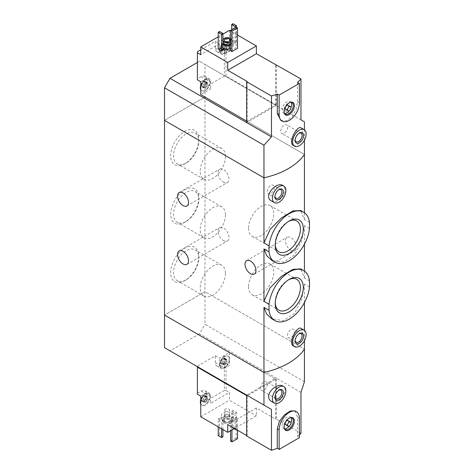 <?xml version="1.0" encoding="UTF-8"?>
<svg xmlns="http://www.w3.org/2000/svg" width="474" height="474" viewBox="0 0 474 474"><rect width="100%" height="100%" fill="white"/><g stroke="black" fill="none" stroke-linecap="round" stroke-linejoin="round"><path stroke-width="0.36" stroke-dasharray="2.37 1.78" d="M309.492 280.892L304.426 277.971L300.741 268.912M309.492 286.936L304.426 284.015L301.683 299.426L294.621 313.29L283.547 320.602L271.892 318.878M309.492 222.496L304.426 219.569L300.741 210.515M309.492 228.539L304.426 225.612L301.671 241.065L294.609 254.905L283.541 262.205L271.892 260.481M198.784 256.339A19.861 11.465 -60 0 1 184.742 280.667A19.861 11.465 -60 0 1 170.693 272.562A19.861 11.465 -60 0 1 184.742 248.234A19.861 11.465 -60 0 1 198.784 256.339L198.784 258.01A17.822 10.292 -60 0 1 186.181 279.832A17.822 10.292 -60 0 1 177.27 280.715A17.822 10.292 -60 0 1 177.27 260.137A17.822 10.292 -60 0 1 195.092 249.851A17.822 10.292 -60 0 1 198.784 258.01M198.784 197.942A19.861 11.465 -60 0 1 184.742 222.27A19.861 11.465 -60 0 1 170.693 214.159A19.861 11.465 -60 0 1 184.742 189.831A19.861 11.465 -60 0 1 198.784 197.942L198.784 199.607A17.822 10.292 -60 0 1 186.181 221.435A17.822 10.292 -60 0 1 177.27 222.318A17.822 10.292 -60 0 1 177.27 201.74A17.822 10.292 -60 0 1 195.092 191.449A17.822 10.292 -60 0 1 198.784 199.607M198.784 139.546A19.861 11.465 -60 0 1 184.742 163.868A19.861 11.465 -60 0 1 170.693 155.762A19.861 11.465 -60 0 1 184.742 131.434A19.861 11.465 -60 0 1 198.784 139.546L198.784 141.211A17.822 10.292 -60 0 1 186.181 163.038A17.822 10.292 -60 0 1 177.27 163.921A17.822 10.292 -60 0 1 177.27 143.344A17.822 10.292 -60 0 1 195.092 133.052A17.822 10.292 -60 0 1 198.784 141.211M304.426 381.73L204.969 324.311L204.969 291.706L304.426 349.125L204.969 291.706L164.508 315.062L204.969 291.706L204.969 97.04L164.508 120.402L204.969 97.04L304.426 154.459L204.969 97.04L204.969 64.434L199.489 61.27L276.194 105.554L246.693 122.588M223.515 182.206A7.75 4.473 -120 0 0 227.39 182.591A7.75 4.473 -120 0 0 228.575 176.381A7.75 4.473 -120 0 0 223.515 169.55A7.75 4.473 -120 0 0 219.64 169.171A7.75 4.473 -120 0 0 218.449 175.38A7.75 4.473 -120 0 0 223.515 182.206M223.515 240.602A7.75 4.473 -120 0 0 227.39 240.988A7.75 4.473 -120 0 0 228.575 234.778A7.75 4.473 -120 0 0 223.515 227.953A7.75 4.473 -120 0 0 219.64 227.567A7.75 4.473 -120 0 0 218.449 233.777A7.75 4.473 -120 0 0 223.515 240.602M304.426 340.664L304.426 330.348M304.426 302.596L304.426 284.015M293.483 346.032C297.216 348.544 302.685 339.034 302.382 332.375C302.371 330.242 301.932 328.915 301.061 328.381M304.426 219.569L304.426 212.69M271.294 200.852C276.401 204.371 285.348 196.674 284.933 189.926C284.91 187.817 284.193 186.329 282.788 185.464M304.426 277.971L304.426 271.087M304.426 244.193L304.426 225.612M290.947 250.337A7.75 4.473 -120 0 0 294.822 250.722A7.75 4.473 -120 0 0 296.007 244.513A7.75 4.473 -120 0 0 290.947 237.681A7.75 4.473 -120 0 0 287.072 237.302A7.75 4.473 -120 0 0 285.887 243.512A7.75 4.473 -120 0 0 290.947 250.337M274.95 196.355A4.93 2.844 -60 0 1 274.932 195.963A4.93 2.844 -60 0 1 278.416 189.926A4.93 2.844 -60 0 1 278.765 189.742M274.203 187.491A4.93 2.844 -60 0 1 272.052 192.45A4.93 2.844 -60 0 1 268.254 193.771A4.93 2.844 -60 0 1 268.254 188.083A4.93 2.844 -60 0 1 273.178 185.233A4.93 2.844 -60 0 1 274.203 187.491M248.572 228.255A17.822 10.292 120 0 0 252.263 236.413A17.822 10.292 120 0 0 270.079 226.122A17.822 10.292 120 0 0 270.079 205.544A17.822 10.292 120 0 0 256.351 210.32A17.822 10.292 120 0 0 248.572 228.255M288.518 221.429A17.822 10.292 120 0 0 287.819 221.814A17.822 10.292 120 0 0 275.216 243.636A17.822 10.292 120 0 0 275.234 244.436M275.216 243.636L275.216 245.307M248.572 286.651A17.822 10.292 120 0 0 252.263 294.81A17.822 10.292 120 0 0 270.079 284.524A17.822 10.292 120 0 0 270.079 263.947A17.822 10.292 120 0 0 256.351 268.717A17.822 10.292 120 0 0 248.572 286.651M288.518 279.826A17.822 10.292 120 0 0 287.819 280.211A17.822 10.292 120 0 0 275.216 302.039A17.822 10.292 120 0 0 275.234 302.839M275.216 302.039L275.216 303.704M295.178 340.403A4.93 2.844 -60 0 1 295.16 340.012A4.93 2.844 -60 0 1 298.644 333.974A4.93 2.844 -60 0 1 298.993 333.797M294.431 331.545A4.93 2.844 -60 0 1 292.28 336.504A4.93 2.844 -60 0 1 288.482 337.826A4.93 2.844 -60 0 1 288.482 332.132A4.93 2.844 -60 0 1 293.412 329.288A4.93 2.844 -60 0 1 294.431 331.545M225.428 156.592A17.822 10.292 -60 0 1 217.649 174.527A17.822 10.292 -60 0 1 203.921 179.302A17.822 10.292 -60 0 1 203.921 158.725A17.822 10.292 -60 0 1 221.737 148.433A17.822 10.292 -60 0 1 225.428 156.592M225.428 214.995A17.822 10.292 -60 0 1 217.649 232.93A17.822 10.292 -60 0 1 203.921 237.705A17.822 10.292 -60 0 1 203.921 217.122A17.822 10.292 -60 0 1 221.737 206.836A17.822 10.292 -60 0 1 225.428 214.995M225.428 273.391A17.822 10.292 -60 0 1 217.649 291.326A17.822 10.292 -60 0 1 203.921 296.102A17.822 10.292 -60 0 1 203.921 275.524A17.822 10.292 -60 0 1 221.737 265.233A17.822 10.292 -60 0 1 225.428 273.391M226.904 47.305A0.67 0.385 120 0 1 226.448 48.49A1.167 0.675 120 0 0 225.405 49.782A0.67 0.385 120 0 1 224.486 50.315A1.167 0.675 120 0 0 224.267 49.983A1.167 0.675 120 0 0 223.444 50.22A0.67 0.385 120 0 1 222.987 49.569A1.167 0.675 120 0 0 223.005 48.188A1.167 0.675 120 0 0 222.987 48.176A0.67 0.385 120 0 1 223.444 46.997A1.167 0.675 120 0 0 224.486 45.7A0.67 0.385 120 0 1 225.405 45.172A1.167 0.675 120 0 0 225.624 45.498A1.167 0.675 120 0 0 226.448 45.261A0.67 0.385 120 0 1 226.904 45.919A1.167 0.675 120 0 0 226.886 47.293A1.167 0.675 120 0 0 226.904 47.305L225.227 46.334L225.138 44.129A3.336 1.926 -60 0 1 225.452 45.308A3.336 1.926 -60 0 1 225.138 46.855A3.336 1.926 -60 0 1 223.094 49.397A3.336 1.926 -60 0 1 221.05 49.213A3.336 1.926 -60 0 1 221.05 46.488A3.336 1.926 -60 0 1 223.094 43.946A3.336 1.926 -60 0 1 225.138 44.129L223.094 43.946L224.125 44.627M226.886 47.293L225.227 46.334L224.771 47.519L223.094 49.397L221.05 49.213L221.311 47.21L223.005 48.188M224.267 49.983L223.094 49.397M222.976 50.351L221.05 49.213M221.311 47.21L222.976 48.17A0.67 0.385 120 0 0 222.987 48.176L221.311 47.21L221.05 46.488L223.094 43.946M207.061 82.737A0.67 0.385 120 0 1 207.517 83.388A1.167 0.675 120 0 0 207.499 84.769A1.167 0.675 120 0 0 207.517 84.775L205.84 83.809L205.752 81.599A3.336 1.926 -60 0 1 206.066 82.778A3.336 1.926 -60 0 1 205.752 84.325A3.336 1.926 -60 0 1 203.707 86.866A3.336 1.926 -60 0 1 201.663 86.683A3.336 1.926 -60 0 1 201.663 83.963A3.336 1.926 -60 0 1 203.707 81.415A3.336 1.926 -60 0 1 205.752 81.599L203.707 81.415L206.237 82.968A1.167 0.675 120 0 0 207.061 82.737L205.384 81.771L205.752 81.599M207.499 84.769L205.84 83.809L205.384 84.994L203.707 86.866L201.663 86.683L201.924 84.686L203.619 85.658A1.167 0.675 120 0 0 203.601 85.652L203.589 85.646A0.67 0.385 120 0 0 203.601 85.652A1.167 0.675 120 0 1 203.601 87.038A0.67 0.385 120 0 0 204.057 87.69L202.386 86.724M205.846 83.809L207.529 84.781A0.67 0.385 120 0 0 207.517 84.775A0.67 0.385 120 0 1 207.061 85.96A1.167 0.675 120 0 0 206.018 87.252A0.67 0.385 120 0 1 205.1 87.785A1.167 0.675 120 0 0 204.881 87.459L203.707 86.866M203.589 87.826L201.663 86.683M201.924 84.686L201.663 83.963L203.707 81.415M246.693 121.131L247.114 121.374L275.773 104.825L226.045 76.113L224.356 76.113L224.356 49.053L226.045 49.053L229.416 51.002L224.777 53.681A7.388 4.266 120 0 1 221.08 54.042A7.388 4.266 120 0 1 219.551 50.659L219.551 43.845L200.757 54.7M226.045 76.113L226.045 49.053M224.356 76.113L206.403 86.481L210.616 88.911L200.757 94.604M197.385 51.779L197.385 78.838L201.177 76.646A7.388 4.266 120 0 1 204.869 76.284A7.388 4.266 120 0 1 206.403 79.668L206.403 86.481M224.356 49.053L220.564 51.245A7.388 4.266 120 0 1 216.867 51.613A7.388 4.266 120 0 1 215.338 48.23L215.338 41.416L200.757 49.835M197.385 78.838L197.385 79.81M229.416 30.366L229.416 51.002M237.504 35.04L230.595 31.047M275.773 104.825L275.773 64.92M247.114 121.374L247.114 81.469M293.483 145.53C297.216 148.036 302.685 138.532 302.382 131.867C302.371 129.74 301.932 128.413 301.061 127.879M304.426 140.162L304.426 129.84M280.756 120.325L286.409 120.805L292.144 116.693L296.12 109.464L297.512 101.803L297.512 82.334M222.922 48.028A5.961 3.442 180 0 1 221.346 45.7A5.961 3.442 180 0 1 225.026 42.518A5.961 3.442 180 0 1 231.519 43.264A5.961 3.442 180 0 1 233.267 45.7A5.961 3.442 180 0 1 230.595 48.567M218.206 49.006L219.551 48.23L222.922 50.173M233.036 40.438L236.407 42.387L235.063 43.164L231.691 41.22L233.036 40.438L233.036 23.7M230.595 50.807L236.159 47.596L237.504 48.372M222.922 34.116L218.206 36.842M300.972 119.857L276.194 105.554L276.194 64.677M304.426 121.854L204.969 64.434M197.385 62.485L199.489 61.27M230.595 38.447A4.533 2.613 180 0 1 231.833 40.249A4.533 2.613 180 0 1 230.595 42.044M222.922 40.906A4.533 2.613 180 0 1 222.774 40.249A4.533 2.613 180 0 1 222.922 39.585M222.922 42.856A4.533 2.613 180 0 1 222.774 42.192A4.533 2.613 180 0 1 225.571 39.775A4.533 2.613 180 0 1 230.512 40.343A4.533 2.613 180 0 1 231.833 42.192A4.533 2.613 180 0 1 230.595 43.993M222.922 44.526A5.961 3.442 180 0 1 221.346 42.192A5.961 3.442 180 0 1 225.026 39.016A5.961 3.442 180 0 1 231.519 39.757A5.961 3.442 180 0 1 233.267 42.192A5.961 3.442 180 0 1 230.595 45.066M229.244 43.798A2.98 1.718 180 0 1 230.115 45.018A2.98 1.718 180 0 1 229.244 46.233A2.98 1.718 180 0 1 225.032 46.233A2.98 1.718 180 0 1 224.161 45.018A2.98 1.718 180 0 1 225.997 43.424A2.98 1.718 180 0 1 229.244 43.798M228.835 44.509A2.4 1.386 180 0 1 229.54 45.492A2.4 1.386 180 0 1 228.835 46.47A2.4 1.386 180 0 1 225.44 46.47A2.4 1.386 180 0 1 224.741 45.492A2.4 1.386 180 0 1 226.222 44.212A2.4 1.386 180 0 1 228.835 44.509M228.835 50.072A2.4 1.386 180 0 1 229.54 51.05A2.4 1.386 180 0 1 227.141 52.436A2.4 1.386 180 0 1 224.741 51.05A2.4 1.386 180 0 1 226.222 49.77A2.4 1.386 180 0 1 228.835 50.072M219.551 31.485L219.551 48.23M236.407 27.302L236.407 42.387M235.063 27.788L235.063 43.164M231.691 29.732L231.691 41.22M295.178 139.901A4.93 2.844 -60 0 1 295.16 139.51A4.93 2.844 -60 0 1 298.644 133.472A4.93 2.844 -60 0 1 298.993 133.295M287.688 127.145A4.93 2.844 -60 0 1 285.538 132.104A4.93 2.844 -60 0 1 281.74 133.425A4.93 2.844 -60 0 1 281.74 127.737A4.93 2.844 -60 0 1 286.669 124.893A4.93 2.844 -60 0 1 287.688 127.145M236.159 27.154L236.159 47.596M288.091 105.293A2.382 1.375 -60 0 1 288.589 106.383A2.382 1.375 -60 0 1 287.546 108.783A2.382 1.375 -60 0 1 285.709 109.423M290.947 107.829A6.677 3.851 -60 0 1 289.336 110.62M284.513 113.434A6.677 3.851 -60 0 1 283.565 113.138A6.677 3.851 -60 0 1 283.565 105.429A6.677 3.851 -60 0 1 290.236 101.572A6.677 3.851 -60 0 1 290.971 102.248M284.347 113.173A6.677 3.851 -60 0 1 284.175 112.818A6.677 3.851 -60 0 1 285.247 106.401A6.677 3.851 -60 0 1 290.272 102.266A6.677 3.851 -60 0 1 290.663 102.236M200.757 88.816A6.677 3.851 120 0 0 202.054 90.895A6.677 3.851 120 0 0 207.197 89.106A6.677 3.851 120 0 0 210.112 82.393A6.677 3.851 120 0 0 208.726 79.336A6.677 3.851 120 0 0 204.004 80.704A6.677 3.851 120 0 0 200.757 86.766M200.757 81.759L205.39 79.081A7.388 4.266 120 0 1 209.087 78.714A7.388 4.266 120 0 1 210.616 82.097L210.616 88.911M229.416 43.94A6.677 3.851 120 0 0 228.118 41.86A6.677 3.851 120 0 0 221.441 45.717A6.677 3.851 120 0 0 221.441 53.426A6.677 3.851 120 0 0 226.163 52.051A6.677 3.851 120 0 0 229.416 45.99A6.677 3.851 -60 0 0 229.499 44.917A6.677 3.851 -60 0 0 229.416 43.94M215.338 41.416L219.551 43.845M200.757 85.154A6.677 3.851 -60 0 1 205.106 79.442A6.677 3.851 -60 0 1 208.394 79.14A6.677 3.851 -60 0 1 209.775 82.198A6.677 3.851 -60 0 1 206.86 88.916A6.677 3.851 -60 0 1 201.717 90.7A6.677 3.851 -60 0 1 200.757 89.657M203.589 85.646A0.67 0.385 120 0 1 204.057 84.467A1.167 0.675 120 0 0 205.1 83.175A0.67 0.385 120 0 1 206.018 82.642A1.167 0.675 120 0 0 206.237 82.968M204.881 87.459A1.167 0.675 120 0 0 204.057 87.69M229.161 44.722A6.677 3.851 -60 0 1 226.246 51.441A6.677 3.851 -60 0 1 221.103 53.23A6.677 3.851 -60 0 1 219.723 50.238A6.677 3.851 -60 0 1 224.492 41.967A6.677 3.851 -60 0 1 227.781 41.671A6.677 3.851 -60 0 1 229.161 44.722M226.448 45.261L224.771 44.295L225.138 44.129M204.881 401.839A1.167 0.675 120 0 1 205.1 402.165A0.67 0.385 120 0 0 206.018 401.638A1.167 0.675 120 0 1 207.061 400.34A0.67 0.385 120 0 0 207.529 399.161A1.167 0.675 120 0 1 207.499 399.149A1.167 0.675 120 0 1 207.517 397.769A0.67 0.385 120 0 0 207.061 397.117A1.167 0.675 120 0 1 206.237 397.354A1.167 0.675 120 0 1 206.018 397.022A0.67 0.385 120 0 0 205.1 397.556A1.167 0.675 120 0 1 204.057 398.847A0.67 0.385 120 0 0 203.589 400.026L203.619 400.044A1.167 0.675 120 0 0 203.601 400.032L201.924 399.067L201.663 401.069A3.336 1.926 -60 0 1 201.343 399.884A3.336 1.926 -60 0 1 201.663 398.344A3.336 1.926 -60 0 1 203.707 395.802A3.336 1.926 -60 0 1 205.752 395.98A3.336 1.926 -60 0 1 205.752 398.705A3.336 1.926 -60 0 1 203.707 401.247A3.336 1.926 -60 0 1 201.663 401.069L203.382 400.974L204.881 401.839A1.167 0.675 120 0 0 204.057 402.071L202.386 401.105M201.924 399.067L201.663 398.344L203.707 395.802L205.752 395.98L205.752 398.705L203.707 401.247M206.237 397.354L203.707 395.802M207.061 397.117L205.384 396.151L205.752 395.98M224.267 364.364A1.167 0.675 120 0 1 224.486 364.696A0.67 0.385 120 0 0 225.405 364.162A1.167 0.675 120 0 1 226.448 362.871A0.67 0.385 120 0 0 226.904 361.686A1.167 0.675 120 0 1 226.886 361.674A1.167 0.675 120 0 1 226.904 360.299A0.67 0.385 120 0 0 226.448 359.642A1.167 0.675 120 0 1 225.624 359.879A1.167 0.675 120 0 1 225.405 359.553A0.67 0.385 120 0 0 224.486 360.08A1.167 0.675 120 0 1 223.444 361.378A0.67 0.385 120 0 0 222.976 362.557L223.005 362.569A1.167 0.675 120 0 0 222.987 362.563A0.67 0.385 120 0 0 222.987 362.563L221.311 361.591L221.05 363.594A3.336 1.926 -60 0 1 220.73 362.414A3.336 1.926 -60 0 1 221.05 360.868A3.336 1.926 -60 0 1 223.094 358.326A3.336 1.926 -60 0 1 225.138 358.51A3.336 1.926 -60 0 1 225.138 361.235A3.336 1.926 -60 0 1 223.094 363.777A3.336 1.926 -60 0 1 221.05 363.594L222.768 363.505L224.267 364.364A1.167 0.675 120 0 0 223.444 364.601L221.773 363.635M221.311 361.591L221.05 360.868L223.094 358.326L225.138 358.51L225.138 361.235L223.094 363.777M225.624 359.879L223.094 358.326M226.448 359.642L224.771 358.676L225.138 358.51M197.385 366.651L197.385 394.19M197.385 366.159L215.338 355.796L219.551 358.231L229.416 352.538L229.416 365.383L224.777 368.061A7.388 4.266 120 0 1 221.08 368.428A7.388 4.266 120 0 1 219.551 365.045L219.551 358.231M197.385 393.219L201.177 391.032A7.388 4.266 120 0 1 204.869 390.665A7.388 4.266 120 0 1 206.403 394.048L206.403 400.862L224.356 390.493L224.356 363.44L220.564 365.626A7.388 4.266 120 0 1 216.867 365.993A7.388 4.266 120 0 1 215.338 362.61L215.338 355.796M224.356 363.44L226.045 363.44L226.045 390.493L224.356 390.493M246.693 435.511L247.114 435.754L246.693 435.997M229.416 352.538L275.773 379.301L247.114 395.849L247.114 435.754M247.114 395.849L246.693 395.606M275.773 379.301L275.773 419.206L256.387 408.013L256.387 415.799L234.47 428.455M226.045 390.493L229.416 392.442L229.416 400.228L256.387 415.799M226.045 363.44L229.416 365.383M271.294 401.354C278.89 406.639 289.827 389.456 282.788 385.966M299.378 434.907A71.521 41.291 180 0 1 297.512 436.625L299.378 437.698M295.059 410.905L297.512 417.156L297.512 436.625M223.094 417.991A5.961 3.442 0 0 0 229.588 418.738A5.961 3.442 0 0 0 233.267 415.556A5.961 3.442 0 0 0 227.307 412.113A5.961 3.442 0 0 0 221.346 415.556A5.961 3.442 0 0 0 223.094 417.991M231.691 411.082L235.063 413.026L236.407 412.25L233.036 410.3L231.691 411.082L231.691 427.821L235.063 429.77L235.063 413.026M218.206 418.868L221.577 420.811L222.922 420.035L219.551 418.086L218.206 418.868L218.206 426.849M230.595 420.669L231.94 421.445L237.504 418.234L236.159 417.458L230.595 420.669L230.595 430.694M200.757 416.776L229.416 400.228M300.972 392.389L276.194 378.086L276.194 418.963L300.972 433.266M164.508 347.667L246.693 395.115L276.194 378.086L199.489 333.797L204.969 324.311M276.194 418.963L275.773 419.206M199.489 333.797L169.988 350.831M224.101 422.855A4.533 2.613 0 0 0 229.043 423.424A4.533 2.613 0 0 0 231.833 421.007A4.533 2.613 0 0 0 227.307 418.394A4.533 2.613 0 0 0 222.774 421.007A4.533 2.613 0 0 0 224.101 422.855M225.032 422.127A2.98 1.718 0 0 0 228.278 422.5A2.98 1.718 0 0 0 230.115 420.912A2.98 1.718 0 0 0 227.141 419.188A2.98 1.718 0 0 0 224.161 420.912A2.98 1.718 0 0 0 225.032 422.127M224.101 420.912A4.533 2.613 0 0 0 229.043 421.475A4.533 2.613 0 0 0 231.833 419.063A4.533 2.613 0 0 0 227.307 416.445A4.533 2.613 0 0 0 222.774 419.063A4.533 2.613 0 0 0 224.101 420.912M223.094 421.493A5.961 3.442 0 0 0 229.588 422.239A5.961 3.442 0 0 0 233.267 419.063A5.961 3.442 0 0 0 227.307 415.621A5.961 3.442 0 0 0 221.346 419.063A5.961 3.442 0 0 0 223.094 421.493M225.032 417.262A2.98 1.718 0 0 0 228.278 417.635A2.98 1.718 0 0 0 230.115 416.042A2.98 1.718 0 0 0 229.244 414.827A2.98 1.718 0 0 0 225.032 414.827A2.98 1.718 0 0 0 224.161 416.042A2.98 1.718 0 0 0 225.032 417.262M225.44 416.551A2.4 1.386 0 0 0 228.053 416.847A2.4 1.386 0 0 0 229.54 415.568A2.4 1.386 0 0 0 228.835 414.59A2.4 1.386 0 0 0 225.44 414.59A2.4 1.386 0 0 0 224.741 415.568A2.4 1.386 0 0 0 225.44 416.551M225.44 410.988A2.4 1.386 0 0 0 228.053 411.29A2.4 1.386 0 0 0 229.54 410.01A2.4 1.386 0 0 0 227.141 408.624A2.4 1.386 0 0 0 224.741 410.01A2.4 1.386 0 0 0 225.44 410.988M235.063 429.77L236.407 428.988L236.407 412.25M236.407 428.988L233.036 427.044L233.036 410.3M233.036 427.044L231.691 427.821M221.577 428.792L221.577 420.811M222.922 429.574L222.922 420.035M222.922 436.773L219.551 434.83L219.551 418.086M219.551 434.83L218.206 435.606M274.95 396.856A4.93 2.844 -60 0 1 274.932 396.465A4.93 2.844 -60 0 1 278.416 390.428A4.93 2.844 -60 0 1 278.765 390.25M274.932 396.465L274.932 397.307M260.487 388.123A4.93 2.844 -60 0 1 262.637 383.164A4.93 2.844 -60 0 1 266.435 381.848A4.93 2.844 -60 0 1 266.435 387.536A4.93 2.844 -60 0 1 261.512 390.38A4.93 2.844 -60 0 1 260.487 388.123M231.94 429.912L231.94 421.445M237.504 430.208L237.504 418.234M237.504 438.675L236.159 437.893L236.159 417.458M236.159 437.893L230.595 441.104M256.387 408.013L227.727 424.562M288.091 420.645A2.382 1.375 -60 0 1 288.091 423.401A2.382 1.375 -60 0 1 285.709 424.775M284.513 428.792A6.677 3.851 -60 0 1 283.565 428.49A6.677 3.851 -60 0 1 282.178 425.439A6.677 3.851 -60 0 1 285.093 418.72A6.677 3.851 -60 0 1 290.236 416.93A6.677 3.851 -60 0 1 290.971 417.606M290.947 423.187A6.677 3.851 -60 0 1 289.336 425.978M284.347 428.532A6.677 3.851 -60 0 1 284.175 428.176A6.677 3.851 -60 0 1 283.867 426.41A6.677 3.851 -60 0 1 290.272 417.618A6.677 3.851 -60 0 1 290.663 417.588M229.416 358.32A6.677 3.851 120 0 0 228.118 356.247A6.677 3.851 120 0 0 222.97 358.03A6.677 3.851 120 0 0 220.054 364.749A6.677 3.851 120 0 0 221.441 367.806A6.677 3.851 120 0 0 226.163 366.438A6.677 3.851 120 0 0 229.416 360.376A6.677 3.851 -60 0 0 229.416 358.32M200.757 403.202A6.677 3.851 120 0 0 202.054 405.282A6.677 3.851 120 0 0 208.726 401.425A6.677 3.851 120 0 0 208.726 393.716A6.677 3.851 120 0 0 204.004 395.085A6.677 3.851 120 0 0 200.757 401.146M200.757 396.14L205.39 393.461A7.388 4.266 120 0 1 209.087 393.1A7.388 4.266 120 0 1 210.616 396.483L210.616 403.291L229.416 392.442M206.403 400.862L210.616 403.291M219.723 364.553A6.677 3.851 -60 0 1 224.492 356.347A6.677 3.851 -60 0 1 227.781 356.051A6.677 3.851 -60 0 1 227.781 363.759A6.677 3.851 -60 0 1 221.103 367.611A6.677 3.851 -60 0 1 219.723 364.619A6.677 3.851 -60 0 1 219.723 364.553M223.005 362.569A1.167 0.675 120 0 1 222.987 363.949A0.67 0.385 120 0 0 222.976 364.737L221.05 363.594M222.976 364.737A0.67 0.385 120 0 0 223.444 364.601M200.757 399.535A6.677 3.851 -60 0 1 205.106 393.823A6.677 3.851 -60 0 1 208.394 393.521A6.677 3.851 -60 0 1 208.394 401.229A6.677 3.851 -60 0 1 201.717 405.086A6.677 3.851 -60 0 1 200.757 404.038M203.619 400.044A1.167 0.675 120 0 1 203.601 401.419A0.67 0.385 120 0 0 203.589 402.207L201.663 401.069M203.589 402.207A0.67 0.385 120 0 0 204.057 402.071M205.846 398.19L207.529 399.161A0.67 0.385 120 0 0 207.517 399.155L205.846 398.19L207.499 399.149M297.512 101.803L299.378 102.882M206.403 79.668L210.616 82.097M201.177 76.646L205.39 79.081M215.338 48.23L219.551 50.659M220.564 51.245L224.777 53.681M206.018 82.642L204.341 81.676M207.517 83.388L205.846 82.423M207.061 85.96L205.384 84.994M206.018 87.252L204.341 86.286M205.1 87.785L203.423 86.819M203.601 87.038L201.924 86.072M204.057 84.467L202.386 83.501M205.1 83.175L203.423 82.203M225.405 45.172L223.728 44.2M226.904 45.919L225.233 44.947M226.448 48.49L224.771 47.519M225.405 49.782L223.728 48.816M224.486 50.315L222.81 49.343M223.444 50.22L221.773 49.255M222.987 49.569L221.311 48.597M223.444 46.997L221.773 46.025M224.486 45.7L222.81 44.734M297.512 417.156L299.378 418.234M215.338 362.61L219.551 365.045M220.564 365.626L224.777 368.061M206.403 394.048L210.616 396.483M201.177 391.032L205.39 393.461M224.486 364.696L222.81 363.724M222.987 363.949L221.311 362.983M223.444 361.378L221.773 360.412M224.486 360.08L222.81 359.114M225.405 359.553L223.728 358.587M226.904 360.299L225.233 359.333M226.448 362.871L224.771 361.899M225.405 364.162L223.728 363.197M205.1 402.165L203.423 401.2M203.601 401.419L201.924 400.453M204.057 398.847L202.386 397.882M205.1 397.556L203.423 396.59M206.018 397.022L204.341 396.057M207.517 397.769L205.846 396.803M207.061 400.34L205.384 399.375M206.018 401.638L204.341 400.666M186.928 205.947L227.39 182.591M179.178 192.527L219.64 169.171M186.928 264.35L227.39 240.988M179.178 250.924L219.64 227.567M274.932 195.963L274.932 196.805M278.416 189.926L279.145 189.505M280.881 189.683L273.178 185.233M275.951 198.215L268.254 193.771M252.263 236.413L278.908 251.795M270.079 205.544L296.73 220.931M287.819 221.814L289.259 220.979M252.263 294.81L278.908 310.197M270.079 263.947L296.73 279.328M287.819 280.211L289.259 279.376M295.16 340.012L295.16 340.853M298.644 333.974L299.378 333.554M301.108 333.732L293.412 329.288M296.179 342.269L288.482 337.826M221.737 148.433L195.092 133.052M203.921 179.302L177.27 163.921M186.181 163.038L184.742 163.868M221.737 206.836L195.092 191.449M203.921 237.705L177.27 222.318M186.181 221.435L184.742 222.27M221.737 265.233L195.092 249.851M203.921 296.102L177.27 280.715M186.181 279.832L184.742 280.667M254.36 274.079L294.822 250.722M246.61 260.659L287.072 237.302M222.774 40.249L222.774 42.192M231.833 40.249L231.833 42.192M221.346 42.192L221.346 45.7M233.267 42.192L233.267 45.7M224.161 40.148L224.161 45.018M230.115 40.148L230.115 45.018M228.835 46.47L229.244 46.233M225.44 46.47L225.032 46.233M224.741 45.492L224.741 51.05M229.54 45.492L229.54 51.05M295.16 139.51L295.16 140.351M298.644 133.472L299.378 133.052M301.108 133.23L286.669 124.893M296.179 141.767L281.74 133.425M291.925 102.55L290.236 101.572M285.247 114.11L283.565 113.138M284.175 112.818L284.489 113.582M290.272 102.266L291.083 102.153M204.869 76.284L209.087 78.714M216.867 51.613L221.08 54.042M208.726 79.336L208.394 79.14M202.054 90.895L201.717 90.7M200.757 84.911L203.133 80.959L205.106 79.442M207.529 82.6L205.68 81.534M205.224 87.974L203.441 86.938M205.894 82.452L204.104 81.421M228.118 41.86L227.781 41.671M221.441 53.426L221.103 53.23M219.723 50.238C219.338 48.295 221.903 42.684 224.492 41.967M225.624 45.498L224.125 44.633M226.916 45.131L225.067 44.064M226.916 47.311L225.233 46.339M224.611 50.499L222.827 49.468M225.28 44.983L223.491 43.952M231.833 421.007L231.833 419.063M222.774 421.007L222.774 419.063M233.267 419.063L233.267 415.556M221.346 419.063L221.346 415.556M230.115 420.912L230.115 416.042M224.161 420.912L224.161 416.042M225.44 414.59L225.032 414.827M228.835 414.59L229.244 414.827M229.54 415.568L229.54 410.01M224.741 415.568L224.741 410.01M278.416 390.428L279.145 390.007M280.881 390.185L266.435 381.848M275.951 398.723L261.512 390.38M291.925 417.902L290.236 416.93M285.247 429.468L283.565 428.49M284.175 428.176L284.489 428.934M290.272 417.618L291.083 417.511M216.867 365.993L221.08 368.428M204.869 390.665L209.087 393.1M228.118 356.247L227.781 356.051M221.441 367.806L221.103 367.611M224.492 356.347C222.821 356.187 218.721 363.434 219.723 364.53L219.723 364.619M225.28 359.363L223.491 358.332M226.916 359.511L225.067 358.445M226.916 361.692L225.233 360.72M224.611 364.879L222.827 363.848M208.726 393.716L208.394 393.521M202.054 405.282L201.717 405.086M205.106 393.823L203.767 394.753L201.563 397.425L200.757 399.292M205.894 396.839L204.104 395.802M207.529 396.981L205.68 395.914M205.224 402.355L203.441 401.324"/><path stroke-width="0.71" d="M269.031 304.255A28.849 16.655 -60 0 1 282.682 277.1A28.849 16.655 -60 0 1 303.686 270.613A28.849 16.655 -60 0 1 309.492 280.892L309.492 286.936A28.849 16.655 -60 0 1 295.841 314.096A28.849 16.655 -60 0 1 274.837 320.578A28.849 16.655 -60 0 1 269.031 310.298L269.031 304.255L263.965 301.328L263.965 248.974L266.708 255.729L271.892 260.481L274.837 262.181A28.849 16.655 -60 0 1 269.031 251.895L263.965 248.974M303.686 270.613L300.741 268.912L292.867 269.362L281.343 276.413L270.085 287.872L263.965 301.328M269.031 310.298L263.965 307.371L266.714 314.132L271.892 318.878L274.837 320.578M269.031 251.895L269.031 245.852L263.965 242.931L263.965 177.821L164.508 120.402L164.508 347.667L271.466 409.423L271.466 450.3A71.521 41.291 180 0 0 277.278 448.303L279.145 449.382L299.378 437.698L299.378 418.234A14.303 8.259 120 0 0 296.416 411.687A14.303 8.259 120 0 0 285.389 415.52A14.303 8.259 120 0 0 279.145 429.912L279.145 449.382M269.031 245.852A28.849 16.655 -60 0 1 282.682 218.698A28.849 16.655 -60 0 1 303.686 212.216A28.849 16.655 -60 0 1 309.492 222.496L309.492 228.539A28.849 16.655 -60 0 1 295.841 255.693A28.849 16.655 -60 0 1 274.837 262.181M303.686 212.216L300.741 210.515L292.861 210.966L281.355 218.01L270.109 229.44L263.965 242.931M303.307 229.09A19.861 11.465 -60 0 1 289.259 253.412A19.861 11.465 -60 0 1 275.216 245.307A19.861 11.465 -60 0 1 289.259 220.979A19.861 11.465 -60 0 1 303.307 229.09M303.307 287.487A19.861 11.465 -60 0 1 289.259 311.815A19.861 11.465 -60 0 1 275.216 303.704A19.861 11.465 -60 0 1 289.259 279.376A19.861 11.465 -60 0 1 303.307 287.487M183.053 192.912A7.75 4.473 60 0 1 188.113 199.738A7.75 4.473 60 0 1 186.928 205.947A7.75 4.473 60 0 1 179.178 201.474A7.75 4.473 60 0 1 179.178 192.527A7.75 4.473 60 0 1 183.053 192.912M183.053 251.309A7.75 4.473 60 0 1 188.113 258.14A7.75 4.473 60 0 1 186.928 264.35A7.75 4.473 60 0 1 179.178 259.876A7.75 4.473 60 0 1 179.178 250.924A7.75 4.473 60 0 1 183.053 251.309M299.378 434.907A71.521 41.291 180 0 0 300.972 433.266L300.972 392.389L304.426 381.73L304.426 349.125A71.521 41.291 180 0 1 263.965 372.481A71.521 41.291 180 0 0 304.426 349.125L304.426 340.664M304.426 330.348L304.426 302.596M263.965 405.086L263.965 372.481L164.508 315.062L263.965 372.481L263.965 307.371M304.142 330.165L301.061 328.381C297.376 325.354 287.534 343.164 293.483 346.032L294.609 346.678A9.539 5.504 -60 0 1 294.609 335.669A9.539 5.504 -60 0 1 304.142 330.165A9.539 5.504 -60 0 1 306.121 334.526A9.539 5.504 -60 0 1 301.956 344.124A9.539 5.504 -60 0 1 294.609 346.678M304.426 212.69L304.426 154.459A71.521 41.291 180 0 1 263.965 177.821L263.965 145.216L164.508 87.791L164.508 120.402L263.965 177.821A71.521 41.291 0 0 0 304.426 154.459L304.426 140.162M283.914 186.11L282.788 185.464C276.526 181.198 262.762 196.467 271.294 200.852L274.375 202.629A9.539 5.504 -60 0 1 274.375 191.62A9.539 5.504 -60 0 1 283.914 186.11A9.539 5.504 -60 0 1 285.887 190.477A9.539 5.504 -60 0 1 281.728 200.075A9.539 5.504 -60 0 1 274.375 202.629M304.426 271.087L304.426 244.193M250.485 261.044A7.75 4.473 60 0 1 255.551 267.869A7.75 4.473 60 0 1 254.36 274.079A7.75 4.473 60 0 1 246.61 269.605A7.75 4.473 60 0 1 246.61 260.659A7.75 4.473 60 0 1 250.485 261.044M283.363 191.934A5.961 3.442 -60 0 1 279.145 199.24A5.961 3.442 -60 0 1 274.932 196.805A5.961 3.442 -60 0 1 279.145 189.505A5.961 3.442 -60 0 1 283.363 191.934M278.765 189.742A4.93 2.844 -60 0 1 280.881 189.683A4.93 2.844 -60 0 1 281.9 191.934A4.93 2.844 -60 0 1 279.749 196.894A4.93 2.844 -60 0 1 275.951 198.215A4.93 2.844 -60 0 1 274.95 196.355M275.234 244.436A17.822 10.292 120 0 0 278.908 251.795A17.822 10.292 120 0 0 296.73 241.509A17.822 10.292 120 0 0 296.73 220.931A17.822 10.292 120 0 0 288.518 221.429M275.234 302.839A17.822 10.292 120 0 0 278.908 310.197A17.822 10.292 120 0 0 296.73 299.906A17.822 10.292 120 0 0 296.73 279.328A17.822 10.292 120 0 0 288.518 279.826M303.591 335.989A5.961 3.442 -60 0 1 299.378 343.289A5.961 3.442 -60 0 1 295.16 340.853A5.961 3.442 -60 0 1 299.378 333.554A5.961 3.442 -60 0 1 303.591 335.989M298.993 333.797A4.93 2.844 -60 0 1 301.108 333.732A4.93 2.844 -60 0 1 302.128 335.989A4.93 2.844 -60 0 1 299.977 340.948A4.93 2.844 -60 0 1 296.179 342.269A4.93 2.844 -60 0 1 295.178 340.403M200.757 49.835L197.385 51.779L197.385 52.756L200.757 54.7L200.757 46.914L227.727 62.485L256.387 45.942L237.504 35.04M246.693 121.131L200.757 94.604L200.757 81.759L197.385 79.81L197.385 52.756M230.595 31.047L229.416 30.366L222.922 34.116M256.387 45.942L256.387 53.728L300.972 78.98L300.972 119.857L304.426 121.854L304.426 129.84M246.693 81.712L271.466 96.015L271.466 136.891L246.693 122.588L246.693 81.712L247.114 81.469L227.727 70.27L227.727 62.485M304.142 129.657L301.061 127.879C297.376 124.852 287.534 142.662 293.483 145.53L294.609 146.176A9.539 5.504 -60 0 1 294.609 135.167A9.539 5.504 -60 0 1 304.142 129.657A9.539 5.504 -60 0 1 306.121 134.024A9.539 5.504 -60 0 1 301.956 143.622A9.539 5.504 -60 0 1 294.609 146.176M271.466 96.015A71.521 41.291 0 0 0 277.278 94.018L279.145 95.09L279.145 114.56A14.303 8.259 120 0 0 282.107 121.107A14.303 8.259 120 0 0 293.133 117.274A14.303 8.259 120 0 0 299.378 102.882L299.378 83.412L279.145 95.09M271.466 136.891L263.965 145.216M299.378 83.412L297.512 82.334A71.521 41.291 0 0 0 300.972 78.98M282.107 121.107L280.756 120.325L277.278 113.482L277.278 94.018M230.595 48.567A5.961 3.442 180 0 1 222.922 48.028M222.922 50.173L221.577 50.955L218.206 49.006L218.206 32.268L219.551 31.485L222.922 33.435L222.922 50.173M237.504 48.372L231.94 51.583L230.595 50.807L230.595 30.366L236.159 27.154L237.504 27.936L237.504 48.372M218.206 36.842L200.757 46.914M246.693 122.588L169.988 78.305L164.508 87.791M169.988 78.305L197.385 62.485M222.922 39.585A4.533 2.613 180 0 1 226.122 37.724A4.533 2.613 180 0 1 230.512 38.4A4.533 2.613 180 0 1 230.595 38.447M230.595 42.044A4.533 2.613 180 0 1 226.181 42.779A4.533 2.613 180 0 1 222.922 40.906M229.244 38.933A2.98 1.718 180 0 1 230.115 40.148A2.98 1.718 180 0 1 227.141 41.872A2.98 1.718 180 0 1 224.161 40.148A2.98 1.718 180 0 1 225.997 38.56A2.98 1.718 180 0 1 229.244 38.933M230.595 43.993A4.533 2.613 180 0 1 226.181 44.728A4.533 2.613 180 0 1 222.922 42.856M230.595 45.066A5.961 3.442 180 0 1 222.922 44.526M222.922 33.435L221.577 34.211L221.577 50.955M221.577 34.211L218.206 32.268M236.407 25.649L235.063 26.426L231.691 24.476L233.036 23.7L236.407 25.649L236.407 27.302M235.063 26.426L235.063 27.788M231.691 24.476L231.691 29.732M303.591 135.487A5.961 3.442 -60 0 1 299.378 142.787A5.961 3.442 -60 0 1 295.16 140.351A5.961 3.442 -60 0 1 299.378 133.052A5.961 3.442 -60 0 1 303.591 135.487M298.993 133.295A4.93 2.844 -60 0 1 301.108 133.23A4.93 2.844 -60 0 1 302.128 135.487A4.93 2.844 -60 0 1 299.977 140.446A4.93 2.844 -60 0 1 296.179 141.767A4.93 2.844 -60 0 1 295.178 139.901M237.504 27.936L231.94 31.148L231.94 51.583M231.94 31.148L230.595 30.366M227.727 70.27L256.387 53.728M294.372 105.767A7.228 4.171 -60 0 1 290.189 113.985A7.228 4.171 -60 0 1 284.489 113.582A7.228 4.171 -60 0 1 285.65 106.632A7.228 4.171 -60 0 1 291.083 102.153A7.228 4.171 -60 0 1 294.372 105.767M288.068 110.786L285.709 109.423A2.382 1.375 -60 0 1 285.709 106.668A2.382 1.375 -60 0 1 288.091 105.293L290.455 106.656A2.382 1.375 -60 0 1 290.947 107.746A2.382 1.375 -60 0 1 289.904 110.146A2.382 1.375 -60 0 1 288.068 110.786A2.382 1.375 -60 0 1 288.068 108.031A2.382 1.375 -60 0 1 290.455 106.656M290.971 102.248A6.677 3.851 -60 0 1 291.623 104.63A6.677 3.851 -60 0 1 290.947 107.829M289.336 110.62A6.677 3.851 -60 0 1 284.513 113.434M290.663 102.236A6.677 3.851 -60 0 1 291.925 102.55A6.677 3.851 -60 0 1 293.305 105.601A6.677 3.851 -60 0 1 290.39 112.32A6.677 3.851 -60 0 1 285.247 114.11A6.677 3.851 -60 0 1 284.347 113.173M200.757 88.816A6.677 3.851 -60 0 1 200.757 86.766M200.757 89.657A6.677 3.851 -60 0 1 200.336 87.708A6.677 3.851 -60 0 1 200.757 85.154M246.693 395.606L197.385 367.137L197.385 394.19L200.757 396.14L200.757 403.202A6.677 3.851 -60 0 1 200.668 402.225A6.677 3.851 -60 0 1 200.757 401.146M197.385 367.137L197.385 366.651M234.47 428.455L227.727 432.347L200.757 416.776L200.757 403.202M227.727 432.347L227.727 424.562L246.693 435.511M283.914 386.612L282.788 385.966C278.623 383.205 268.509 390.031 268.669 396.608C268.728 398.764 269.605 400.346 271.294 401.354L274.375 403.131A9.539 5.504 -60 0 1 272.402 398.764A9.539 5.504 -60 0 1 276.567 389.172A9.539 5.504 -60 0 1 283.914 386.612A9.539 5.504 -60 0 1 283.914 397.627A9.539 5.504 -60 0 1 274.375 403.131M296.416 411.687L295.059 410.905L290.349 410.97L284.388 414.951L279.31 421.54L277.278 428.84L277.278 448.303M271.466 409.423L246.693 395.115L246.693 435.997L271.466 450.3M218.206 426.849L218.206 435.606L221.577 437.555L221.577 428.792M221.577 437.555L222.922 436.773L222.922 429.574M274.932 397.307A5.961 3.442 -60 0 1 279.145 390.007A5.961 3.442 -60 0 1 283.363 392.442A5.961 3.442 -60 0 1 279.145 399.742A5.961 3.442 -60 0 1 274.932 397.307M278.765 390.25A4.93 2.844 -60 0 1 280.881 390.185A4.93 2.844 -60 0 1 280.881 395.873A4.93 2.844 -60 0 1 275.951 398.723A4.93 2.844 -60 0 1 274.95 396.856M230.595 430.694L230.595 441.104L231.94 441.887L231.94 429.912M231.94 441.887L237.504 438.675L237.504 430.208M284.151 427.021A7.228 4.171 -60 0 1 291.083 417.511A7.228 4.171 -60 0 1 292.873 426.162A7.228 4.171 -60 0 1 284.489 428.934A7.228 4.171 -60 0 1 284.151 427.021M288.068 426.138L285.709 424.775A2.382 1.375 -60 0 1 285.212 423.685A2.382 1.375 -60 0 1 286.255 421.285A2.382 1.375 -60 0 1 288.091 420.645L290.455 422.008A2.382 1.375 -60 0 1 290.455 424.763A2.382 1.375 -60 0 1 288.068 426.138A2.382 1.375 -60 0 1 287.576 425.048A2.382 1.375 -60 0 1 288.613 422.648A2.382 1.375 -60 0 1 290.455 422.008M290.971 417.606A6.677 3.851 -60 0 1 290.947 423.187M289.336 425.978A6.677 3.851 -60 0 1 284.513 428.792M290.663 417.588A6.677 3.851 -60 0 1 291.925 417.902A6.677 3.851 -60 0 1 291.925 425.611A6.677 3.851 -60 0 1 285.247 429.468A6.677 3.851 -60 0 1 284.347 428.532M200.757 404.038A6.677 3.851 -60 0 1 200.336 402.088A6.677 3.851 -60 0 1 200.336 402.029A6.677 3.851 -60 0 1 200.757 399.535M277.278 113.482L279.145 114.56M277.278 428.84L279.145 429.912M200.336 87.708L200.757 84.911M200.757 399.292L200.336 402.088"/></g></svg>
